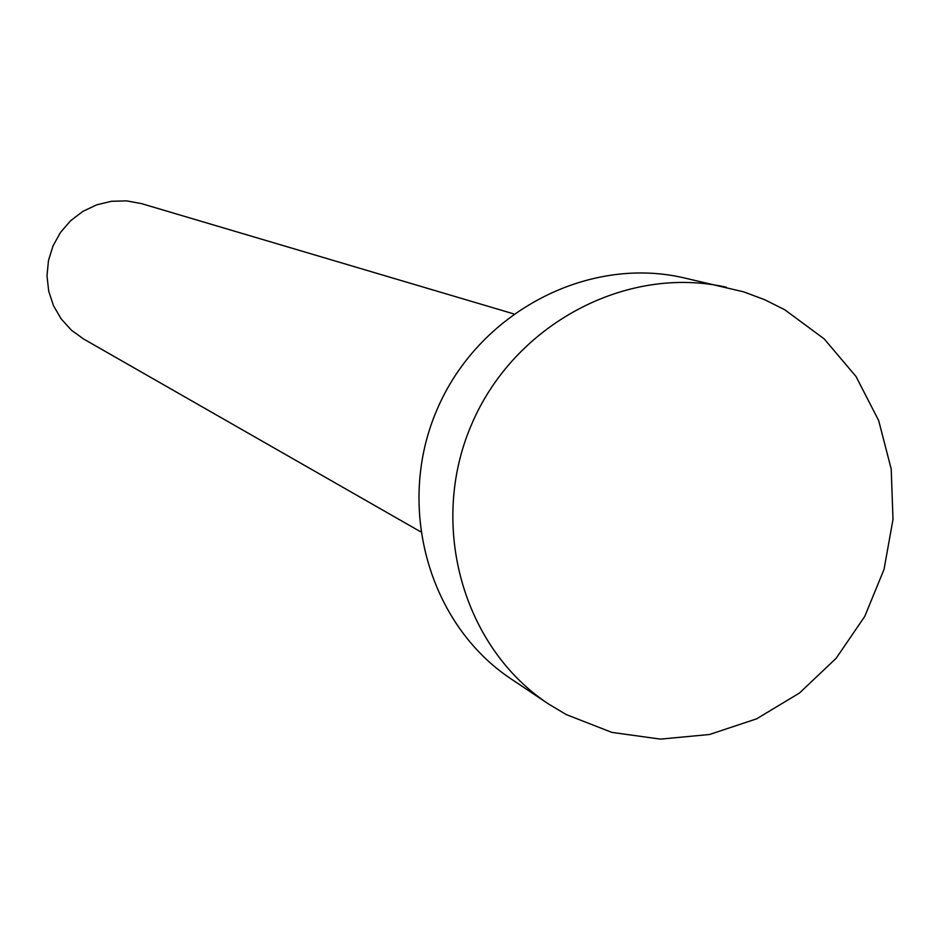 <?xml version="1.0" encoding="UTF-8"?>
<svg xmlns="http://www.w3.org/2000/svg" width="940" height="940" viewBox="0 0 940 940"><rect width="100%" height="100%" fill="white"/><g stroke="black" fill="none" stroke-linecap="round" stroke-linejoin="round"><path stroke-width="1.41" d="M420.45 531.676L83.707 339.058L71.405 330.187L61.182 318.907L53.51 305.723L48.704 291.188L47 275.925L48.457 260.603L53.028 245.881L60.513 232.403L70.571 220.759L82.779 211.441L96.609 204.861L111.437 201.289L126.653 200.878L141.576 203.639L513.534 313.831M548.349 703.86L511.36 679.103C428.675 624.418 395.294 506.343 436.912 409.899C477.837 313.173 586.231 255.68 682.898 277.617L743.74 291.882L764.749 299.731L784.759 309.777L824.192 338.894L855.999 376.47L878.677 420.568L891.202 469.001L893 519.409L884.047 569.335L864.777 616.382L836.142 658.282L799.493 693.015L756.582 718.853L709.465 734.504L660.409 739.122L611.834 732.389L566.174 714.541L548.349 703.86C462.786 647.272 428.276 524.79 471.481 424.68C513.969 324.253 626.322 264.516 726.361 287.24"/></g></svg>
